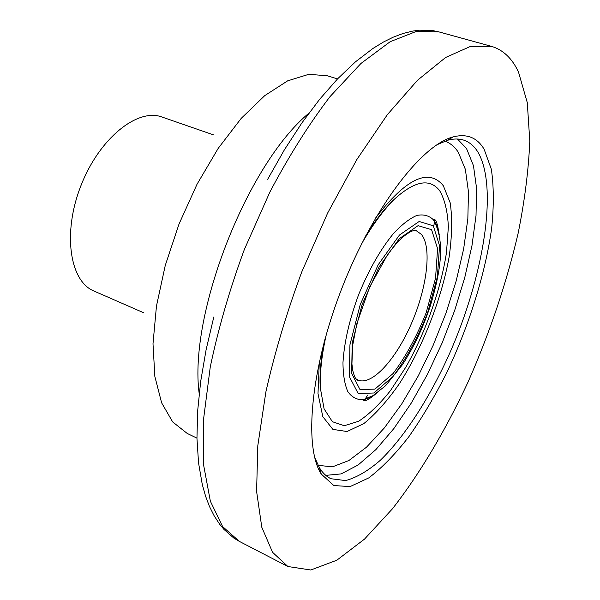 <?xml version="1.0" encoding="UTF-8"?>
<svg xmlns="http://www.w3.org/2000/svg" width="600" height="600" viewBox="0 0 600 600"><rect width="100%" height="100%" fill="white"/><g stroke="black" fill="none" stroke-linecap="round" stroke-linejoin="round"><path stroke-width="0.9" d="M436.785 144.833L447.48 140.31C453.442 138.645 458.798 138.57 463.545 140.078C469.388 141.983 474.18 145.995 477.93 152.115C498.562 187.387 483.397 277.32 449.287 354.157C429.54 397.89 404.888 436.455 380.288 460.327C368.07 470.903 356.498 477.653 345.577 480.577L331.013 478.748C326.505 476.632 322.62 472.935 319.373 467.67L314.587 457.095M484.132 149.243L491.347 169.252C493.822 186.18 493.935 205.74 491.692 227.933C485.385 273.743 468.832 326.347 446.272 373.68C434.528 396.817 422.033 417.855 408.787 436.8C395.325 454.14 381.983 467.842 368.752 477.915L350.1 486.57L333.855 485.572L321.248 474.06C303.608 446.963 310.507 368.243 342.06 287.805C373.485 207.315 421.845 144.81 453.195 136.89C466.875 133.425 477.188 137.542 484.132 149.243M518.535 72.165L527.287 102.653L529.793 141.075C528.6 169.778 524.745 200.385 518.22 232.905C506.558 282.945 489.862 332.587 468.143 381.84C445.83 429.81 419.985 473.535 392.362 508.897L364.478 539.138L336.855 560.197L310.793 570L287.895 566.52L272.572 552.315L261.795 527.25L256.597 491.408L257.805 445.695L265.875 391.942C274.635 352.928 286.59 312.952 301.733 272.017L327.638 213.06L356.798 159.615L387.353 114.66L417.487 80.265L445.635 57.472L470.558 46.38L491.452 46.35C503.213 49.875 512.243 58.485 518.535 72.165M143.895 312.862L93.922 291.007C69.72 281.288 62.302 232.845 80.948 185.618C99.308 138.278 137.64 107.738 162.007 117.03L213.54 134.895M414.263 230.34L416.467 230.865L421.312 234.308C432.105 247.013 427.147 287.31 411.585 323.19C396.165 359.153 372.038 385.965 358.065 380.115L356.085 379.005M431.572 229.673L437.588 248.678L435.54 278.22L426.173 312.743C416.783 336.39 405.75 356.655 393.09 373.53L374.873 389.13L359.962 389.513L351.645 373.395L352.215 343.05L362.055 304.635L379.087 266.933L399.3 238.65L418.065 225.66L431.572 229.673M433.305 225.81L439.56 245.812L437.377 276.788L427.56 312.915C417.743 337.657 406.2 358.875 392.947 376.575L373.853 393L358.17 393.51L349.38 376.68L349.935 344.827L360.27 304.41L378.202 264.735L399.465 235.028L419.168 221.475L433.305 225.81M377.603 392.595C372.405 396.623 367.553 398.993 363.053 399.72C356.895 399.908 351.825 397.222 347.85 391.665C344.663 384.465 343.043 374.775 342.975 362.572C344.212 342.135 349.462 319.418 358.718 294.428C368.865 269.782 380.415 249.517 393.39 233.618C401.715 224.685 409.493 218.632 416.73 215.475C423.428 214.065 428.985 215.505 433.395 219.795L433.44 219.855C436.252 223.447 438.202 228.48 439.29 234.96M364.163 238.815C373.987 222.435 383.888 209.377 393.862 199.665C414.457 180.803 429.75 177.847 439.748 190.815C444.787 199.635 447.66 211.65 448.357 226.86L446.49 252.472C440.827 289.53 425.715 332.085 405.945 366.998L390.457 390.615C379.665 404.19 369.053 414.412 358.62 421.275L344.257 425.73L332.4 421.71L324.097 408.885L320.28 387.683C319.553 373.778 321.142 357.472 325.043 338.782M375.555 218.062C406.013 178.493 428.595 167.708 443.31 185.708L450.232 202.913C452.4 218.228 452.048 236.197 449.16 256.822C441.472 299.303 422.783 347.032 399.577 383.407C387.697 400.485 375.765 413.895 363.772 423.645L347.025 431.52L332.888 429.39L322.8 416.632L317.993 393.577L319.327 361.748M444.938 141.12C450.278 143.07 454.732 146.797 458.31 152.288L465.345 169.29L468.48 191.925L467.835 218.903L463.643 248.94L456.217 280.822L445.897 313.365L433.095 345.45L418.23 375.975L401.79 403.845L384.338 427.957L366.472 447.21L348.923 460.507L332.49 466.838L318.053 465.345M457.425 139.02L466.5 148.485L473.467 165.712L476.595 188.483L476.018 215.55L471.96 245.692L464.722 277.733L454.643 310.553L442.088 343.087L427.47 374.303L411.225 403.147L393.855 428.588L375.938 449.558L358.11 465.007L341.13 473.91L325.8 475.373M287.895 566.52L239.415 541.433L222.645 526.612L210.36 501.202L203.67 465.353L203.46 420.007L210.255 367.013C218.265 328.688 229.627 289.53 244.327 249.555L269.858 192.097C288.968 155.91 309.022 124.087 330.007 96.637L360.938 63.48L390.18 41.7L416.445 31.372L438.825 31.867L491.452 46.35M434.955 219.667L433.717 226.327M367.65 395.153L364.035 400.89M199.178 393.562C188.49 314.145 247.155 164.22 308.918 113.153M196.95 438.135L187.185 433.425L172.672 421.928L161.625 402.825L154.852 376.478L153 343.763L156.458 306.105L165.262 265.433L179.04 224.002L197.04 184.23L218.183 148.387L241.2 118.387L264.765 95.61L287.625 80.858L308.7 74.332L327.165 75.742L337.53 78.915M358.065 380.115L357.517 380.228L355.635 378.397C354.78 377.19 353.835 374.618 352.793 370.695L351.923 363.983L352.605 345.75L356.79 323.865L369.735 286.815L387.69 254.445L397.245 242.377C407.243 232.312 413.43 229.83 416.145 230.415L416.467 230.865M438.757 232.222C436.905 219.952 435.195 220.013 434.235 219.15L433.44 219.855C445.553 241.455 440.737 271.118 430.245 306.24C423.135 326.67 416.445 342.48 402.728 364.343L385.545 385.755L372.945 395.67L363.053 399.72L363.157 400.785C364.35 400.935 366.24 401.64 375.353 394.252M324.225 341.798C320.707 359.707 319.395 375.007 320.28 387.69C319.845 371.58 321.96 353.415 326.618 333.202M361.53 243.99C371.82 225.99 382.597 211.215 393.862 199.665C384.6 208.373 375.18 220.5 365.61 236.04M319.373 467.67L321.248 474.06M447.48 140.31L453.195 136.89M213.795 316.987L206.077 349.882L200.685 381.405L197.647 411.022L196.958 438.27L198.532 462.825L202.282 484.522L205.612 496.327L209.528 506.588L214.208 515.925L219.72 524.317L224.04 529.515L233.88 538.118L239.415 541.433M267.668 179.31L284.332 149.917L301.77 123.097L319.635 99.292L337.62 78.817L355.447 61.845L372.93 48.465L383.392 42.053L393.232 37.17L402.998 33.495L412.748 31.072L419.445 30.188L432.51 30.547L438.825 31.867"/></g></svg>
